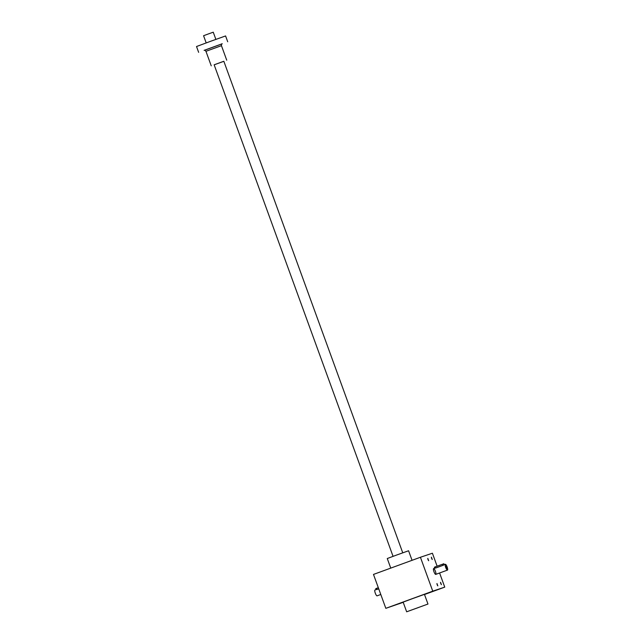 <?xml version="1.0" encoding="UTF-8"?>
<svg xmlns="http://www.w3.org/2000/svg" width="644" height="644" viewBox="0 0 644 644"><rect width="100%" height="100%" fill="white"/><g stroke="black" fill="none" stroke-linecap="round" stroke-linejoin="round"><path stroke-width="0.97" d="M373.488 574.424L385.828 608.33L432.76 591.168L420.419 557.261L373.488 574.424M424.509 594.525L444.746 587.127L439.594 572.983M437.123 566.197L432.406 553.22L420.419 557.261M385.828 608.33L403.208 602.317M431.078 591.812L426.787 593.374L431.078 591.812M393.532 605.537L389.242 607.107L393.532 605.537M403.2 602.309L399.425 603.669L403.2 602.285M441.261 588.375L436.97 589.936L441.261 588.375M406.662 611.8L403.136 602.116L412.45 598.654L424.444 594.356L427.97 604.04L406.662 611.8L427.97 604.04M432.76 591.168L444.746 587.127M435.4 571.244A3.091 0.757 69.9 0 0 433.621 568.588A3.091 0.757 69.9 0 0 433.967 571.751A3.091 0.757 69.9 0 0 435.738 574.392A3.091 0.757 69.9 0 0 435.4 571.244M440.754 583.569L440.552 582.321L441.414 584.663L440.754 583.569M428.002 559.612L427.801 558.364L428.654 560.707L428.002 559.612M437.163 584.776L436.962 583.536L437.815 585.879L437.163 584.776M431.601 558.396L431.391 557.157L432.253 559.499L431.601 558.396M431.367 557.366L432.092 559.354M418.511 607.517L412.474 609.683L418.511 607.517M390.755 568.113L387.269 558.525L396.583 555.056L408.578 550.765L412.055 560.32M436.93 583.746L437.654 585.734M427.769 558.581L428.493 560.562M440.52 582.538L441.253 584.519M446.606 568.25L445.881 566.269M433.621 568.588L434.772 568.169L434.41 567.195L435.143 566.921L443.861 563.741L444.175 564.724L445.35 564.297A3.091 0.757 69.9 0 0 445.696 567.461A3.091 0.757 69.9 0 0 447.475 570.101A3.091 0.757 69.9 0 0 447.129 566.953A3.091 0.757 69.9 0 0 445.35 564.297M436.036 567.895L443.539 565.15M446.711 567.098L445.906 566.052L446.767 568.394L446.711 567.098M376.128 589.606L375.75 588.648L378.326 587.698M380.789 594.484L377.078 595.845A3.091 0.757 -110.1 0 1 375.299 593.18A3.091 0.757 -110.1 0 1 374.953 590.033L376.104 589.614M378.736 588.833L377.368 589.349M215.869 39.381L213.253 32.2L208.398 33.931L203.568 35.726L206.185 42.907M223.846 61.301L214.162 64.827M222.22 43.76L204.204 50.329M221.955 43.921L204.438 50.296M227.702 41.755L225.585 35.943L211.023 41.144L196.525 46.521L198.642 52.333M214.299 64.738L223.83 61.261L214.299 64.738M435.143 566.921L435.553 568.056M442.653 564.176L443.064 565.311M376.474 588.375L376.893 589.51M226.736 60.206L221.447 45.676L205.951 51.311C205.114 50.288 204.502 49.966 204.108 50.353L204.293 50.288M447.475 570.101L435.738 574.392M402.75 552.826L223.83 61.261M393.057 556.352L214.146 64.786M211.24 65.841L205.951 51.311M221.447 45.676C221.431 44.347 221.697 43.703 222.244 43.744"/></g></svg>
